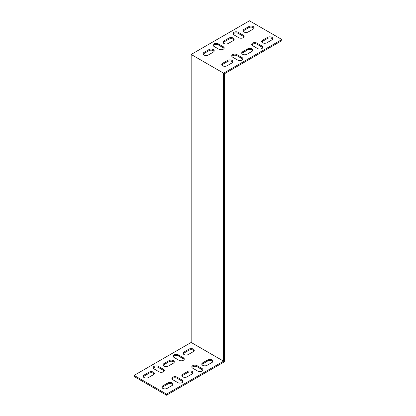<?xml version="1.0" encoding="UTF-8"?>
<svg xmlns="http://www.w3.org/2000/svg" width="416" height="416" viewBox="0 0 416 416"><rect width="100%" height="100%" fill="white"/><g stroke="black" fill="none" stroke-linecap="round" stroke-linejoin="round"><path stroke-width="0.62" d="M179.005 360.282A3.089 1.784 0 0 0 182.369 360.667A3.089 1.784 0 0 0 184.272 359.018A3.089 1.784 0 0 0 183.373 357.76L178.381 354.879A3.089 1.784 0 0 0 175.016 354.494A3.089 1.784 0 0 0 173.113 356.143A3.089 1.784 0 0 0 174.018 357.401L179.005 360.282M177.757 382.6L172.77 379.72A3.089 1.784 180 0 1 171.865 378.461A3.089 1.784 180 0 1 173.774 376.813A3.089 1.784 180 0 1 177.133 377.198L182.125 380.078A3.089 1.784 180 0 1 183.03 381.342A3.089 1.784 180 0 1 181.121 382.985A3.089 1.784 180 0 1 177.757 382.6M197.709 371.082L192.722 368.202A3.089 1.784 180 0 1 191.818 366.938A3.089 1.784 180 0 1 193.726 365.295A3.089 1.784 180 0 1 197.09 365.68L202.077 368.56A3.089 1.784 180 0 1 202.982 369.819A3.089 1.784 180 0 1 201.074 371.467A3.089 1.784 180 0 1 197.709 371.082M149.074 372.159L144.087 375.04A3.089 1.784 0 0 0 143.182 376.298A3.089 1.784 0 0 0 145.09 377.946A3.089 1.784 0 0 0 148.45 377.562L153.442 374.681A3.089 1.784 0 0 0 154.346 373.422A3.089 1.784 0 0 0 152.438 371.774A3.089 1.784 0 0 0 149.074 372.159L149.074 373.24L144.087 376.121A3.089 1.784 0 0 0 143.328 376.839M187.112 376.839L192.098 373.958A3.089 1.784 0 0 0 193.003 372.7A3.089 1.784 0 0 0 191.1 371.056A3.089 1.784 0 0 0 187.736 371.441L182.749 374.322A3.089 1.784 0 0 0 181.844 375.58A3.089 1.784 0 0 0 183.747 377.229A3.089 1.784 0 0 0 187.112 376.839M169.031 360.641L164.039 363.522A3.089 1.784 0 0 0 163.134 364.78A3.089 1.784 0 0 0 165.043 366.428A3.089 1.784 0 0 0 168.407 366.038L173.394 363.163A3.089 1.784 0 0 0 174.299 361.899A3.089 1.784 0 0 0 172.39 360.256A3.089 1.784 0 0 0 169.031 360.641L169.031 361.722L164.039 364.598A3.089 1.784 0 0 0 163.28 365.321M207.064 365.321L212.051 362.44A3.089 1.784 0 0 0 212.956 361.182A3.089 1.784 0 0 0 211.052 359.533A3.089 1.784 0 0 0 207.688 359.918L202.701 362.799A3.089 1.784 0 0 0 201.796 364.062A3.089 1.784 0 0 0 203.7 365.706A3.089 1.784 0 0 0 207.064 365.321M188.984 349.123L183.992 351.998A3.089 1.784 0 0 0 183.092 353.262A3.089 1.784 0 0 0 184.995 354.905A3.089 1.784 0 0 0 188.36 354.52L193.346 351.64A3.089 1.784 0 0 0 194.251 350.381A3.089 1.784 0 0 0 192.348 348.733A3.089 1.784 0 0 0 188.984 349.123L188.984 350.199L183.992 353.08A3.089 1.784 0 0 0 183.232 353.803M167.159 388.362L172.146 385.481A3.089 1.784 0 0 0 173.051 384.218A3.089 1.784 0 0 0 171.148 382.574A3.089 1.784 0 0 0 167.783 382.959L162.791 385.84A3.089 1.784 0 0 0 161.892 387.098A3.089 1.784 0 0 0 163.795 388.747A3.089 1.784 0 0 0 167.159 388.362M166.535 394.118L134.113 375.398L191.162 342.451L223.584 361.182L166.535 394.118L166.535 395.2L134.113 376.48L134.113 375.398M223.584 361.182L191.157 342.462M159.052 371.8A3.089 1.784 0 0 0 162.417 372.185A3.089 1.784 0 0 0 164.32 370.542A3.089 1.784 0 0 0 163.415 369.278L158.428 366.402A3.089 1.784 0 0 0 155.064 366.012A3.089 1.784 0 0 0 153.161 367.661A3.089 1.784 0 0 0 154.066 368.919L159.052 371.8M173.259 356.678A3.089 1.784 180 0 1 178.381 355.961L183.373 358.842A3.089 1.784 180 0 1 184.127 359.559M182.884 381.878A3.089 1.784 0 0 0 182.125 381.16L177.133 378.279A3.089 1.784 0 0 0 172.011 379.002M202.836 370.36A3.089 1.784 0 0 0 202.077 369.642L197.09 366.761A3.089 1.784 0 0 0 191.963 367.479M154.201 373.958A3.089 1.784 0 0 0 149.074 373.24M192.858 373.24A3.089 1.784 0 0 0 187.736 372.523L182.749 375.398A3.089 1.784 0 0 0 181.99 376.121M174.153 362.44A3.089 1.784 0 0 0 169.031 361.722M212.81 361.722A3.089 1.784 0 0 0 207.688 361L202.701 363.88A3.089 1.784 0 0 0 201.942 364.598M194.106 350.922A3.089 1.784 0 0 0 188.984 350.199M172.905 384.758A3.089 1.784 0 0 0 167.783 384.041L162.791 386.922A3.089 1.784 0 0 0 162.037 387.639M281.887 39.52L249.465 20.8L191.162 54.46L223.59 73.18L281.887 39.52L281.887 40.602L224.531 73.715L224.526 361.722L166.535 395.2M153.306 368.202A3.089 1.784 180 0 1 158.428 367.479L163.415 370.36A3.089 1.784 180 0 1 164.174 371.082M233.875 34.84A3.089 1.784 180 0 1 232.97 33.582A3.089 1.784 180 0 1 234.879 31.933A3.089 1.784 180 0 1 238.243 32.318L243.23 35.199A3.089 1.784 180 0 1 244.135 36.462A3.089 1.784 180 0 1 242.226 38.106A3.089 1.784 180 0 1 238.867 37.721L233.875 34.84M241.982 57.517L236.995 54.642A3.089 1.784 0 0 0 233.631 54.252A3.089 1.784 0 0 0 231.728 55.9A3.089 1.784 0 0 0 232.627 57.158L237.619 60.039A3.089 1.784 0 0 0 240.984 60.424A3.089 1.784 0 0 0 242.887 58.781A3.089 1.784 0 0 0 241.982 57.517L241.982 58.599A3.089 1.784 180 0 1 242.741 59.322M261.934 45.999L256.948 43.118A3.089 1.784 0 0 0 253.583 42.734A3.089 1.784 0 0 0 251.68 44.382A3.089 1.784 0 0 0 252.585 45.64L257.572 48.521A3.089 1.784 0 0 0 260.936 48.906A3.089 1.784 0 0 0 262.839 47.258A3.089 1.784 0 0 0 261.934 45.999L261.934 47.081A3.089 1.784 180 0 1 262.694 47.798M266.926 42.76L271.913 39.879A3.089 1.784 0 0 0 272.818 38.62A3.089 1.784 0 0 0 270.91 36.972A3.089 1.784 0 0 0 267.55 37.362L262.558 40.238A3.089 1.784 0 0 0 261.654 41.501A3.089 1.784 0 0 0 263.562 43.144A3.089 1.784 0 0 0 266.926 42.76M227.016 65.801L232.008 62.92A3.089 1.784 0 0 0 232.908 61.662A3.089 1.784 0 0 0 231.005 60.013A3.089 1.784 0 0 0 227.64 60.398L222.654 63.279A3.089 1.784 0 0 0 221.749 64.537A3.089 1.784 0 0 0 223.652 66.186A3.089 1.784 0 0 0 227.016 65.801M208.936 49.598L203.949 52.478A3.089 1.784 0 0 0 203.044 53.742A3.089 1.784 0 0 0 204.948 55.385A3.089 1.784 0 0 0 208.312 55L213.299 52.12A3.089 1.784 0 0 0 214.204 50.861A3.089 1.784 0 0 0 212.3 49.213A3.089 1.784 0 0 0 208.936 49.598L208.936 50.679L203.949 53.56A3.089 1.784 0 0 0 203.19 54.278M246.969 54.278L251.961 51.402A3.089 1.784 0 0 0 252.866 50.138A3.089 1.784 0 0 0 250.957 48.495A3.089 1.784 0 0 0 247.593 48.88L242.606 51.761A3.089 1.784 0 0 0 241.701 53.019A3.089 1.784 0 0 0 243.61 54.668A3.089 1.784 0 0 0 246.969 54.278M228.888 38.08L223.902 40.96A3.089 1.784 0 0 0 222.997 42.219A3.089 1.784 0 0 0 224.9 43.867A3.089 1.784 0 0 0 228.264 43.477L233.251 40.602A3.089 1.784 0 0 0 234.156 39.338A3.089 1.784 0 0 0 232.253 37.695A3.089 1.784 0 0 0 228.888 38.08L228.888 39.161L223.902 42.042A3.089 1.784 0 0 0 223.142 42.76M248.841 26.562L243.854 29.442A3.089 1.784 0 0 0 242.949 30.701A3.089 1.784 0 0 0 244.852 32.344A3.089 1.784 0 0 0 248.217 31.959L253.209 29.078A3.089 1.784 0 0 0 254.108 27.82A3.089 1.784 0 0 0 252.205 26.172A3.089 1.784 0 0 0 248.841 26.562L248.841 27.638L243.854 30.519A3.089 1.784 0 0 0 243.095 31.242M213.923 46.358A3.089 1.784 180 0 1 213.018 45.1A3.089 1.784 180 0 1 214.926 43.451A3.089 1.784 180 0 1 218.291 43.841L223.278 46.722A3.089 1.784 180 0 1 224.182 47.98A3.089 1.784 180 0 1 222.274 49.624A3.089 1.784 180 0 1 218.91 49.239L213.923 46.358M243.989 36.998A3.089 1.784 0 0 0 243.23 36.28L238.243 33.4A3.089 1.784 0 0 0 233.116 34.122M231.873 56.441A3.089 1.784 180 0 1 236.995 55.718L241.982 58.599M251.826 44.918A3.089 1.784 180 0 1 256.948 44.2L261.934 47.081M272.672 39.161A3.089 1.784 0 0 0 267.55 38.438L262.558 41.319A3.089 1.784 0 0 0 261.799 42.042M232.768 62.197A3.089 1.784 0 0 0 227.64 61.48L222.654 64.36A3.089 1.784 0 0 0 221.894 65.078M214.058 51.402A3.089 1.784 0 0 0 208.936 50.679M252.72 50.679A3.089 1.784 0 0 0 247.593 49.962L242.606 52.837A3.089 1.784 0 0 0 241.847 53.56M234.01 39.879A3.089 1.784 0 0 0 228.888 39.161M253.963 28.361A3.089 1.784 0 0 0 248.841 27.638M224.037 48.521A3.089 1.784 0 0 0 223.278 47.798L218.291 44.918A3.089 1.784 0 0 0 213.164 45.64M191.162 54.46L191.162 342.451L223.59 361.171L223.59 73.18M243.854 30.519L243.854 29.442M223.902 42.042L223.902 40.96M242.606 52.837L242.606 51.761M247.593 49.962L247.593 48.88M203.949 53.56L203.949 52.478M222.654 64.36L222.654 63.279M227.64 61.48L227.64 60.398M162.791 386.922L162.791 385.84M167.783 384.041L167.783 382.959M183.992 353.08L183.992 351.998M202.701 363.88L202.701 362.799M207.688 361L207.688 359.918M262.558 41.319L262.558 40.238M267.55 38.438L267.55 37.362M164.039 364.598L164.039 363.522M182.749 375.398L182.749 374.322M187.736 372.523L187.736 371.441M144.087 376.121L144.087 375.04M256.948 44.2L256.948 43.118M197.09 366.761L197.09 365.68M202.077 369.642L202.077 368.56M236.995 55.718L236.995 54.642M177.133 378.279L177.133 377.198M182.125 381.16L182.125 380.078M238.243 33.4L238.243 32.318M243.23 36.28L243.23 35.199M183.373 358.842L183.373 357.76M178.381 355.961L178.381 354.879M218.291 44.918L218.291 43.841M223.278 47.798L223.278 46.722M163.415 370.36L163.415 369.278M158.428 367.479L158.428 366.402"/></g></svg>
